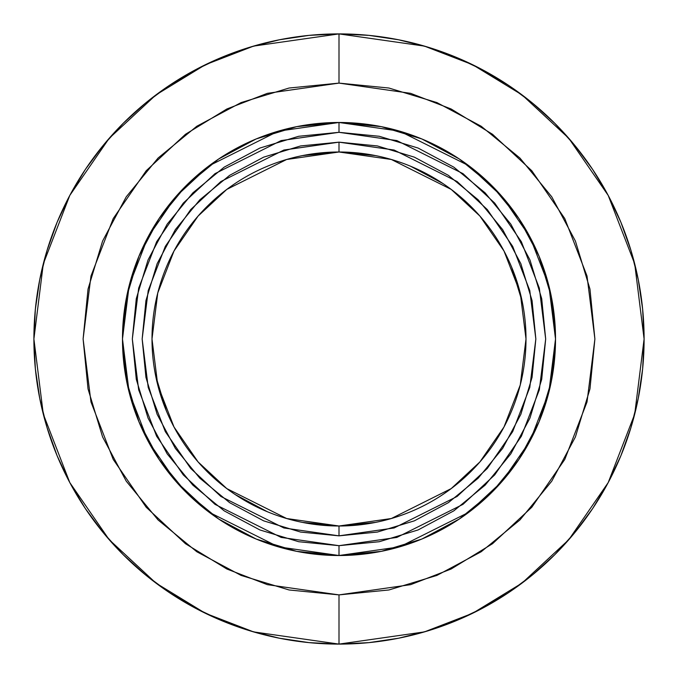 <?xml version="1.0" encoding="UTF-8"?>
<svg xmlns="http://www.w3.org/2000/svg" width="678" height="678" viewBox="0 0 678 678"><rect width="100%" height="100%" fill="white"/><g stroke="black" fill="none" stroke-linecap="round" stroke-linejoin="round"><path stroke-width="1.02" d="M339 151.999L339 142.16L283.887 150.033L220.901 181.526L190.696 209.57L165.322 246.368L148.219 290.548L142.16 339L148.219 387.452L165.322 431.632L190.696 468.43L220.901 496.474L283.887 527.967L339 535.84L377.4 532.06L414.326 520.857L448.361 502.669L478.185 478.185L502.669 448.361L520.857 414.326L532.06 377.4L535.84 339L532.06 300.6L520.857 263.674L502.669 229.639L478.185 199.815L448.361 175.331L414.326 157.143L377.4 145.94L339 142.16L300.6 145.94L263.674 157.143L229.639 175.331L199.815 199.815L175.331 229.639L157.143 263.674L145.94 300.6L142.16 339L145.94 377.4L157.143 414.326L175.331 448.361L199.815 478.185L229.639 502.669L263.674 520.857L300.6 532.06L339 535.84L339 526.001L286.641 518.517L226.799 488.601L198.112 461.955L174 426.996L157.754 385.028L151.999 339L157.754 292.972L174 251.004L198.112 216.045L226.799 189.399L286.641 159.483L339 151.999A187.001 187.001 0 0 1 526.001 339A187.001 187.001 0 0 1 339 526.001A187.001 187.001 0 0 1 151.999 339A187.001 187.001 0 0 1 339 151.999L391.359 159.483L451.201 189.399L479.888 216.045L504 251.004L520.246 292.972L526.001 339L520.246 385.028L504 426.996L479.888 461.955L451.201 488.601L391.359 518.517L339 526.001L339 535.84L394.113 527.967L457.099 496.474L487.304 468.43L512.678 431.632L529.781 387.452L535.84 339L529.781 290.548L512.678 246.368L487.304 209.57L457.099 181.526L394.113 150.033L339 142.16L339 151.999L375.485 155.593M296.761 551.358L339 555.519L339 545.68L281.133 537.417L214.994 504.347L183.28 474.897L156.635 436.259L138.676 389.875L132.32 339L138.676 288.125L156.635 241.741L183.28 203.103L214.994 173.653L281.133 140.583L339 132.32L396.867 140.583L463.006 173.653L494.72 203.103L521.365 241.741L539.324 288.125L545.68 339L539.324 389.875L521.365 436.259L494.72 474.897L463.006 504.347L396.867 537.417L339 545.68L339 555.519L399.63 546.858L468.913 512.221L502.135 481.372L530.052 440.895L548.858 392.299L555.519 339L548.858 285.701L530.052 237.105L502.135 196.628L468.913 165.779L399.63 131.142L339 122.481L339 132.32L379.324 136.286L418.097 148.05L453.828 167.152L485.143 192.857L510.848 224.172L529.95 259.903L541.714 298.676L545.68 339L541.714 379.324L529.95 418.097L510.848 453.828L485.143 485.143L453.828 510.848L418.097 529.95L379.324 541.714L339 545.68L298.676 541.714L259.903 529.95L224.172 510.848L192.857 485.143L167.152 453.828L148.05 418.097L136.286 379.324L132.32 339L136.286 298.676L148.05 259.903L167.152 224.172L192.857 192.857L224.172 167.152L259.903 148.05L298.676 136.286L339 132.32L339 122.481A216.519 216.519 0 0 1 555.519 339A216.519 216.519 0 0 1 339 555.519A216.519 216.519 0 0 1 122.481 339A216.519 216.519 0 0 1 339 122.481L296.82 126.625M339 83.106L410.648 93.344L451.133 108.989L492.533 134.286L531.798 170.746L564.782 218.579L587.021 276.014L594.894 339L587.021 401.986L564.782 459.421L531.798 507.254L492.533 543.714L451.133 569.011L410.648 584.656L339 594.894L339 644.1L424.428 631.896L472.693 613.251L522.06 583.08L568.867 539.612L608.208 482.575L634.71 414.105L644.1 339L634.71 263.895L608.208 195.425L568.867 138.388L522.06 94.92L472.693 64.749L424.428 46.104L339 33.9L339 83.106L388.918 88.03L436.929 102.59L481.168 126.235L519.941 158.059L551.765 196.832L575.41 241.071L589.97 289.082L594.894 339L589.97 388.918L575.41 436.929L551.765 481.168L519.941 519.941L481.168 551.765L436.929 575.41L388.918 589.97L339 594.894L289.082 589.97L241.071 575.41L196.832 551.765L158.059 519.941L126.235 481.168L102.59 436.929L88.03 388.918L83.106 339L88.03 289.082L102.59 241.071L126.235 196.832L158.059 158.059L196.832 126.235L241.071 102.59L289.082 88.03L339 83.106L339 33.9A305.1 305.1 0 0 1 644.1 339A305.1 305.1 0 0 1 339 644.1A305.1 305.1 0 0 1 33.9 339A305.1 305.1 0 0 1 339 33.9L309.092 35.366L279.48 39.765L250.436 47.036L222.24 57.122L195.179 69.927L169.492 85.318L145.448 103.158L123.26 123.26L103.158 145.448L85.318 169.492L69.927 195.179L57.122 222.24L47.036 250.436L39.765 279.48L35.366 309.092L33.9 339L35.366 368.908L39.765 398.52L47.036 427.564L57.122 455.76L69.927 482.821L85.318 508.508L103.158 532.552L123.26 554.74L145.448 574.842L169.492 592.682L195.179 608.073L222.24 620.879L250.436 630.964L279.48 638.235L309.092 642.634L339 644.1L368.908 642.634L398.52 638.235L427.564 630.964L455.76 620.879L482.821 608.073L508.508 592.682L532.552 574.842L554.74 554.74L574.842 532.552L592.682 508.508L608.073 482.821L620.879 455.76L630.964 427.564L638.235 398.52L642.634 368.908L644.1 339L642.634 309.092L638.235 279.48L630.964 250.436L620.879 222.24L608.073 195.179L592.682 169.492L574.842 145.448L554.74 123.26L532.552 103.158L508.508 85.318L482.821 69.927L455.76 57.122L427.564 47.036L398.52 39.765L368.908 35.366L339 33.9L253.572 46.104L205.307 64.749L155.94 94.92L109.133 138.388L69.792 195.425L43.29 263.895L33.9 339L43.29 414.105L69.792 482.575L109.133 539.612L155.94 583.08L205.307 613.251L253.572 631.896L339 644.1L339 594.894L267.352 584.656L226.867 569.011L185.467 543.714L146.202 507.254L113.218 459.421L90.979 401.986L83.106 339L90.979 276.014L113.218 218.579L146.202 170.746L185.467 134.286L226.867 108.989L267.352 93.344L339 83.106M339 526.001L302.515 522.407M267.352 511.729L235.164 494.516M166.364 410.876L155.593 375.485M302.515 155.593L338.941 151.999M410.648 166.271L442.836 183.484M511.636 267.124L522.407 302.515M375.485 522.407L339.059 526.001M296.574 126.676L256.14 138.956L218.731 158.957M218.706 158.966L185.899 185.899L158.983 218.68M158.898 218.816L138.956 256.14L126.65 296.701M126.617 296.888L122.481 339L126.625 381.18M126.642 381.239L138.956 421.86L158.957 459.269M158.966 459.294L185.899 492.101L218.68 519.017M218.85 519.128L256.14 539.044L296.574 551.324M381.239 126.642L339 122.481L278.37 131.142L209.087 165.779L175.865 196.628L147.948 237.105L129.142 285.701L122.481 339L129.142 392.299L147.948 440.895L175.865 481.372L209.087 512.221L278.37 546.858L339 555.519L381.18 551.375M381.426 551.324L421.86 539.044L459.269 519.043M459.294 519.034L492.101 492.101L519.017 459.32M519.102 459.184L539.044 421.86L551.35 381.299M551.384 381.112L555.519 339L551.375 296.82M551.358 296.761L539.044 256.14L519.043 218.731M519.034 218.706L492.101 185.899L459.32 158.983M459.15 158.872L421.86 138.956L381.426 126.676"/></g></svg>
